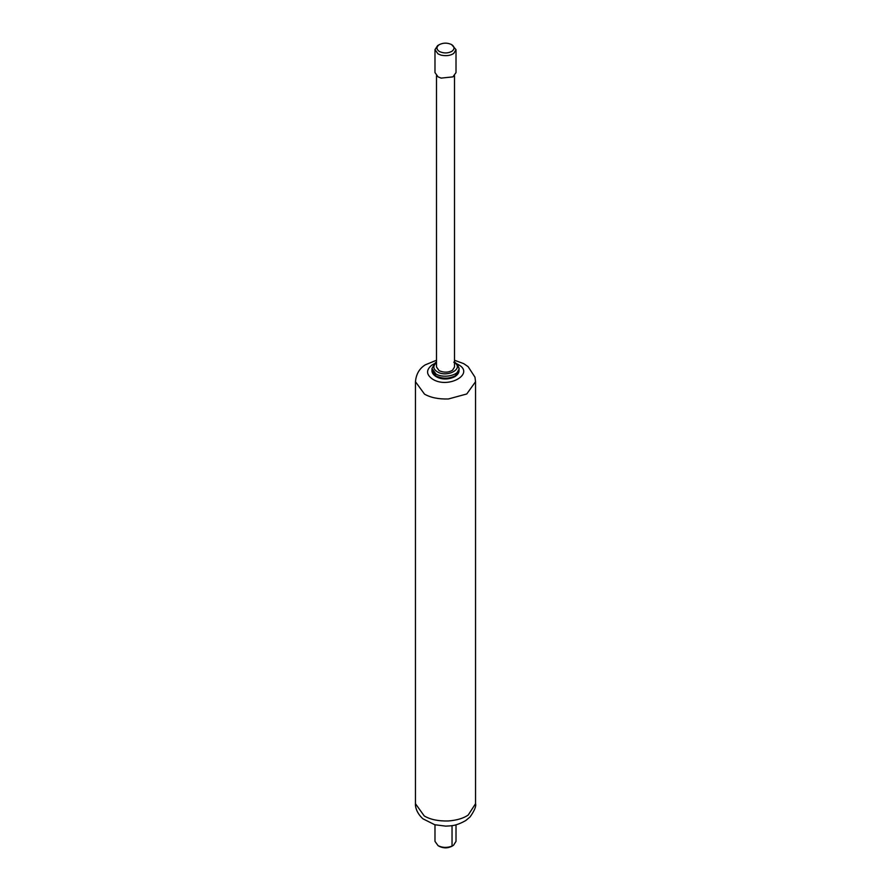 <?xml version="1.0" encoding="UTF-8"?>
<svg xmlns="http://www.w3.org/2000/svg" width="891" height="891" viewBox="0 0 891 891"><rect width="100%" height="100%" fill="white"/><g stroke="black" fill="none" stroke-linecap="round" stroke-linejoin="round"><path stroke-width="1.34" d="M454.51 75.713L454.51 366.992L452.583 370.21C448.418 372.627 443.93 372.783 439.129 370.667L436.49 366.992L436.49 75.713M451.559 44.55L456.014 49.64L453.764 53.393C450.579 55.598 446.369 56.189 441.156 55.175L438.06 53.939L434.986 49.64L437.626 45.619L439.085 44.773C443.083 42.679 447.249 42.601 451.559 44.55L451.559 44.55C454.588 46.588 454.822 48.771 452.227 51.11C448.273 53.404 444.008 53.549 439.441 51.544C436.289 49.373 436.178 47.112 439.085 44.773M456.014 49.64L456.014 72.583L452.94 76.871L441.156 78.107L438.06 76.871L434.986 72.583L434.986 49.64M456.014 824.799L456.014 841.36L453.497 845.303L452.038 846.116C447.07 847.965 442.415 847.809 438.06 845.648L434.986 841.36L434.986 824.799M453.497 845.303L452.038 846.116L452.038 825.623M438.06 845.648L439.441 846.45C443.829 848.421 448.028 848.321 452.015 846.16M458.91 369.442L455.301 375.802C448.941 378.92 442.493 378.965 435.944 375.946L431.979 370.422L431.979 368.462L435.254 362.804L436.49 362.013M431.979 368.462L435.944 373.986C443.885 378.953 460.614 375.044 458.988 367.883L459.021 370.422C459.143 372.594 457.774 374.666 454.922 376.626C442.771 382.629 431.389 375.98 431.979 370.422M453.786 362.203C464.924 368.117 447.449 378.207 437.214 371.77C433.048 368.985 432.748 365.989 436.312 362.793L436.49 362.67M475.549 803.704L475.549 381.716L466.75 393.978L448.385 398.979C438.584 399.246 430.631 397.631 424.517 394.134L415.451 381.716L415.451 803.704C415.195 804.896 415.529 812.08 422.891 818.784L434.73 824.732L445.7 826.124C451.058 825.757 455.368 826.347 465.759 820.544L470.092 816.902C474.535 810.565 476.362 806.166 475.549 803.704L468.176 815.076C463.454 818.328 456.86 820.288 448.385 820.967C438.405 821.235 430.364 819.564 424.25 815.967L415.451 803.693M456.994 363.884L458.252 364.542C475.259 373.552 448.819 389.077 432.915 379.354L432.748 379.254C426.154 374.721 425.865 369.999 431.89 365.065L434.006 363.884M454.51 362.013L457.529 364.475L459.021 368.462M452.94 845.648L451.559 846.45M475.549 381.716L474.97 377.171L468.109 366.635L463.743 363.651L454.51 360.254M436.49 360.254L425.241 364.865C423.704 365.9 416.453 370.055 415.451 381.716"/></g></svg>

